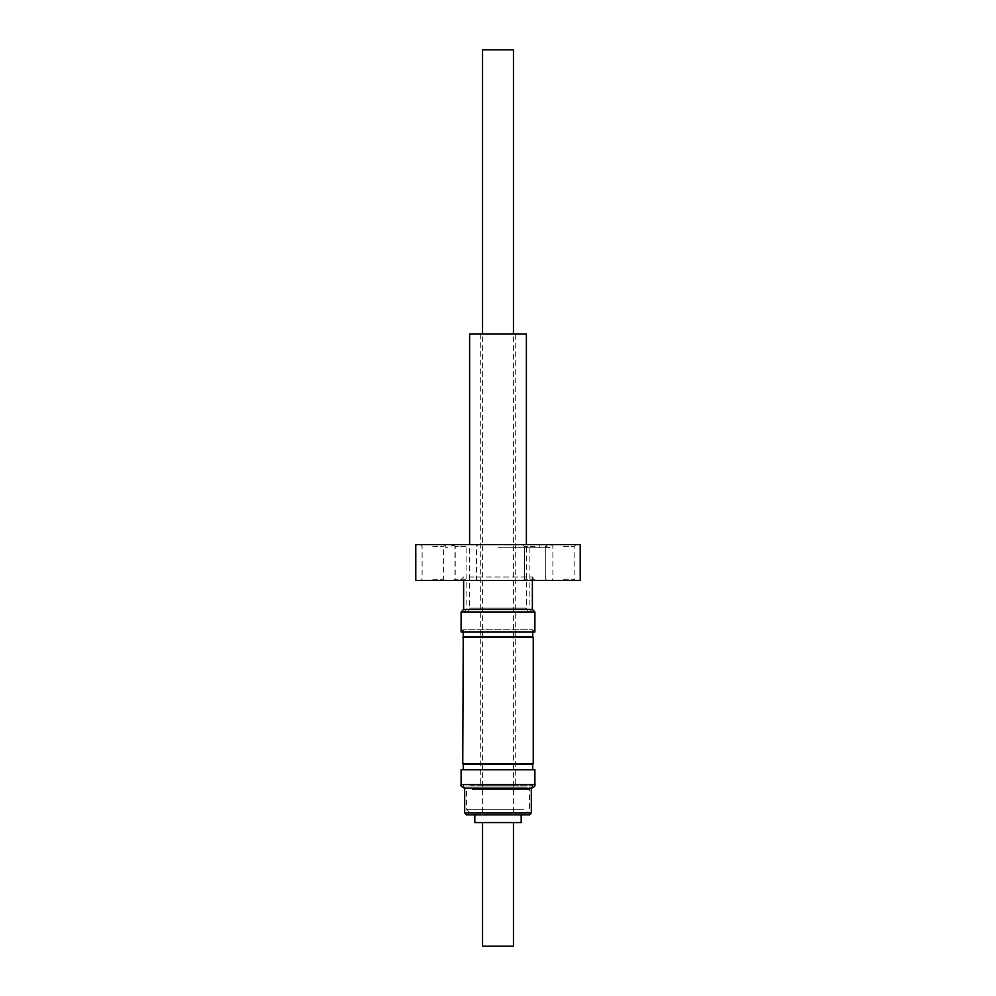 <?xml version="1.0" encoding="UTF-8"?>
<svg xmlns="http://www.w3.org/2000/svg" width="996" height="996" viewBox="0 0 996 996"><rect width="100%" height="100%" fill="white"/><g stroke="black" fill="none" stroke-linecap="round" stroke-linejoin="round"><path stroke-width="0.75" stroke-dasharray="4.98 3.74" d="M530.333 612.117L465.667 612.117L530.333 612.117A3.959 3.959 0 0 1 526.374 608.158L469.626 608.158L526.374 608.158L526.374 544.588M465.667 612.117A3.959 3.959 0 0 0 469.626 608.158L469.626 544.588M515.306 333.921L480.695 333.921L515.306 333.921L515.306 785.209L480.695 785.209L515.306 785.209M480.695 333.921L480.695 785.209M469.963 785.209L532.437 785.209L469.963 785.209M469.963 787.077L532.437 787.077L469.963 787.077M525.627 787.077L464.061 787.077L525.627 787.077M472.378 789.542L529.461 789.542L472.378 789.542M474.893 812.425L526.374 812.425L474.893 812.425M513.052 812.425L482.55 812.425L513.052 812.425M482.55 49.8L513.45 49.8M498 609.577L529.897 609.577L498 609.577M526.896 612.117L463.563 612.117L526.896 612.117M532.748 631.9L532.748 629.733L534.902 631.9L461.098 631.9L463.252 629.733L532.748 629.733L463.252 629.733L463.252 631.9M469.153 577.033L532.374 577.033L469.153 577.033M463.626 609.428L532.374 609.428M461.098 611.967L534.902 611.967M532.748 769.759L463.252 769.759L532.748 769.759M461.098 769.759L534.902 769.759M464.684 788.309L531.316 788.309M474.818 814.89L498 814.89M521.182 822.559L474.818 822.559M482.55 946.2L513.45 946.2M513.052 822.559L482.55 822.559L513.052 822.559M580.22 544.588L415.78 544.588M498 547.8L550.178 547.8L498 547.8M465.593 580.444L477.47 580.444L465.593 580.444M465.593 579.199L454.96 579.199L465.593 579.199M535.089 580.444L546.966 580.444L535.089 580.444M535.089 579.199L524.456 579.199L535.089 579.199M432.75 580.444L420.872 580.444L432.75 580.444M432.75 579.199L443.382 579.199L432.75 579.199M465.854 580.444L453.989 580.444L465.854 580.444M465.854 579.199L455.222 579.199L465.854 579.199M563.524 580.444L575.402 580.444L563.524 580.444M563.524 579.199L574.169 579.199L563.524 579.199M465.854 544.588L453.367 544.588L465.854 544.588M465.854 546.431L455.222 546.431L465.854 546.431M535.089 544.588L522.601 544.588L535.089 544.588M535.089 546.431L524.456 546.431L535.089 546.431M432.75 544.588L445.237 544.588L432.75 544.588M432.75 546.431L443.382 546.431L432.75 546.431M465.593 544.588L453.105 544.588L465.593 544.588M465.593 546.431L454.96 546.431L465.593 546.431M563.524 544.588L576.012 544.588L563.524 544.588M563.524 546.431L574.169 546.431L563.524 546.431M580.22 580.444L415.78 580.444M498 544.588L550.178 544.588L498 544.588M466.539 814.89L472.378 814.89M463.252 764.193L532.748 764.193M462.767 763.695L533.234 763.695M462.767 637.34L533.234 637.34M463.252 636.842L532.748 636.842M469.626 333.921L526.374 333.921M523.622 809.325L466.539 809.325L523.622 809.325M534.902 784.599L461.098 784.599M531.316 813.035L464.684 813.035M463.563 787.077L463.563 785.209M469.626 812.425L466.539 809.325L466.539 789.542L464.061 787.077M482.55 812.425L482.55 333.921M529.897 547.8L529.897 609.577L532.437 612.117M460.227 580.444L463.626 577.033L463.626 580.444M539.782 547.8L539.782 544.588L550.178 547.8L550.178 544.588M445.822 544.588L445.822 547.8L456.218 544.588L456.218 547.8M453.105 544.588L454.96 546.431L454.96 579.199L453.728 580.444M524.456 579.199L523.224 580.444L524.456 579.199L524.456 546.431L522.601 544.588L524.456 546.431L524.456 579.199M420.262 544.588L422.117 546.431L422.117 579.199L420.872 580.444M453.367 544.588L455.222 546.431L455.222 579.199L453.989 580.444M551.037 544.588L552.892 546.431L552.892 579.199L551.66 580.444M466.103 547.8L466.103 609.577L463.563 612.117M532.374 580.444L532.374 577.033L535.773 580.444M576.012 544.588L574.169 546.431L574.169 579.199L575.402 580.444M545.721 579.199L545.721 546.431L547.576 544.588L545.721 546.431L545.721 579.199L546.966 580.444L545.721 579.199M477.47 580.444L476.225 579.199L476.225 546.431L478.08 544.588M444.614 580.444L443.382 579.199L443.382 546.431L445.237 544.588M477.719 580.444L476.486 579.199L476.486 546.431L478.341 544.588M513.45 812.425L513.45 333.921M531.939 787.077L529.461 789.542L529.461 809.325C529.337 810.906 528.303 811.939 526.374 812.425M532.437 787.077L532.437 785.209"/><path stroke-width="1.49" d="M526.374 544.588L526.374 333.921L469.626 333.921L469.626 544.588M513.45 333.921L513.45 49.8L482.55 49.8L482.55 333.921M528.976 631.9L534.902 631.9L534.902 611.967L461.098 611.967L461.098 631.9L528.976 631.9M532.374 580.444L532.374 609.428L463.626 609.428L461.098 611.967M463.252 631.9L462.767 763.695L533.234 763.695L533.234 637.34L462.767 637.34M532.748 631.9L532.748 636.842L463.252 636.842M532.748 769.759L532.748 764.193L463.252 764.193L463.252 769.759M534.902 769.759L461.098 769.759L461.098 784.599L534.902 784.599L534.902 769.759M534.902 784.599C535.524 785.794 534.329 787.027 531.316 788.309L464.684 788.309L464.684 813.035L531.316 813.035L529.461 814.89L466.539 814.89L464.684 813.035M472.378 814.89L474.818 814.89L474.818 822.559L521.182 822.559L521.182 814.89L529.461 814.89M498 814.89L521.182 814.89M513.45 822.559L513.45 946.2L482.55 946.2L482.55 822.559M498 544.588L580.22 544.588L580.22 580.444L415.78 580.444L415.78 544.588L498 544.588M463.626 580.444L463.626 609.428M531.316 788.309L531.316 813.035M461.098 784.599C460.09 785.321 461.285 786.554 464.684 788.309M532.374 609.428L534.902 611.967"/></g></svg>
